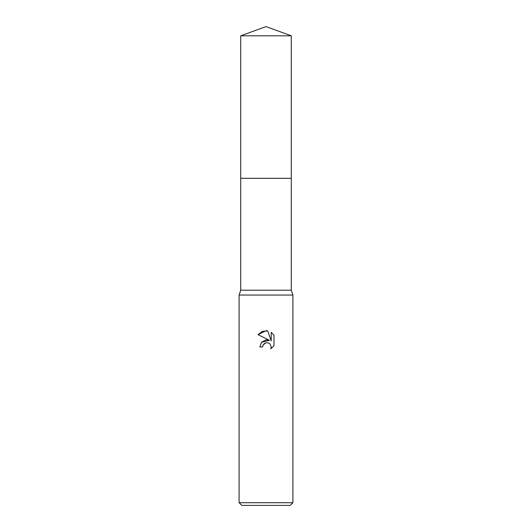 <?xml version="1.0" encoding="UTF-8"?>
<svg xmlns="http://www.w3.org/2000/svg" width="532" height="532" viewBox="0 0 532 532"><rect width="100%" height="100%" fill="white"/><g stroke="black" fill="none" stroke-linecap="round" stroke-linejoin="round"><path stroke-width="0.8" d="M240.717 35.804L291.283 35.804L266 26.6L240.717 35.804L240.717 290.206L291.283 290.206L292.899 295.054L292.899 502.713L239.101 502.713L241.794 505.4L290.206 505.4L292.899 502.713M240.717 290.206L239.101 295.054L292.899 295.054M266 342.734L263.094 345.002L262.642 346.95L259.815 346.95L261.564 342.236L266 339.882L269.425 340.3L258.007 334.668L266 330.731L267.736 330.917L271.22 340.959L271.22 332.36L273.993 335.16L273.993 345.767L270.781 348.846L271.234 346.924L269.977 343.891L268.58 342.96L266 342.734L268.58 342.96L269.977 343.891L271.234 346.924L270.781 348.846L273.993 345.767M262.642 346.95L262.928 345.381M267.736 330.917L262.303 331.389L258.007 334.668M273.993 335.16L271.22 332.36M269.425 340.3L261.525 342.289M263.094 345.002L264.717 343.246M240.717 178.306L291.283 178.306L291.283 290.206M291.283 35.804L291.283 178.306M239.101 295.054L239.101 502.713"/></g></svg>
